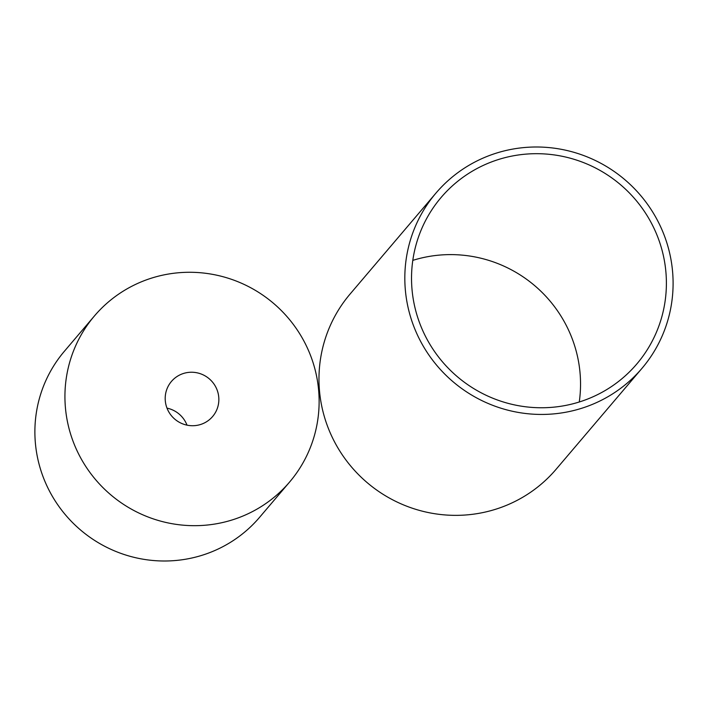 <?xml version="1.0" encoding="UTF-8"?>
<svg xmlns="http://www.w3.org/2000/svg" width="708" height="708" viewBox="0 0 708 708"><rect width="100%" height="100%" fill="white"/><g stroke="black" fill="none" stroke-linecap="round" stroke-linejoin="round"><path stroke-width="1.06" d="M658.812 239.87A128.475 125.98 40.4 0 0 561.055 156.061A128.475 125.98 40.4 0 0 441.102 197.479A128.475 125.98 40.4 0 0 457.333 376.683A128.475 125.98 40.4 0 0 636.819 363.965A128.475 125.98 40.4 0 0 658.812 239.87M579.268 401.985A128.475 125.98 40.4 0 0 572.958 340.787A128.475 125.98 40.4 0 0 412.799 260.376M641.97 368.346L556.116 469.262A135.237 132.608 -139.6 0 1 367.186 482.652A135.237 132.608 -139.6 0 1 350.106 294.015L435.951 193.098A135.237 132.608 -139.6 0 1 562.214 149.494A135.237 132.608 -139.6 0 1 665.113 237.72A135.237 132.608 -139.6 0 1 641.97 368.346A135.237 132.608 -139.6 0 1 453.031 381.727A135.237 132.608 -139.6 0 1 435.951 193.098M217.259 390.382A27.046 26.523 40.4 0 0 196.682 372.735A27.046 26.523 40.4 0 0 171.424 381.453A27.046 26.523 40.4 0 0 174.841 419.18A27.046 26.523 40.4 0 0 212.63 416.508A27.046 26.523 40.4 0 0 217.259 390.382M187.009 425.145A27.046 26.523 40.4 0 0 166.999 408.135M289.625 482.006L259.579 517.327A128.13 125.652 -139.6 0 1 80.57 530.009A128.13 125.652 -139.6 0 1 64.384 351.274L94.43 315.954A128.13 125.652 -139.6 0 1 214.064 274.642A128.13 125.652 -139.6 0 1 311.564 358.23A128.13 125.652 -139.6 0 1 289.625 482.006A128.13 125.652 -139.6 0 1 110.616 494.688A128.13 125.652 -139.6 0 1 94.43 315.954"/></g></svg>
